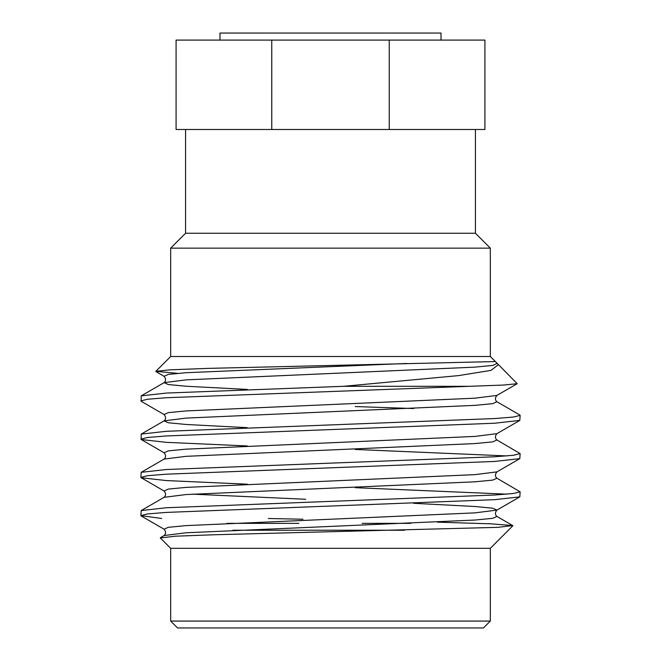 <?xml version="1.0" encoding="UTF-8"?>
<svg xmlns="http://www.w3.org/2000/svg" width="661" height="661" viewBox="0 0 661 661"><rect width="100%" height="100%" fill="white"/><g stroke="black" fill="none" stroke-linecap="round" stroke-linejoin="round"><path stroke-width="0.99" d="M298.846 520.612L301.598 520.612M226.855 523.363L298.846 523.363M362.154 523.363L410.762 523.363M475.433 129.49L475.433 233.25L185.567 233.25L170.67 248.148L170.67 356.51L155.839 371.333L170.191 369.813L208.198 368.375L495.386 361.559L498.444 364.616L491.024 370.375L458.643 375.597L343.604 386.305L469.417 386.305L503.632 385.049L517.191 383.694L498.444 364.616M475.433 233.25L490.33 248.148L170.67 248.148M483.447 627.95L177.553 627.95L170.67 621.067L490.33 621.067L483.447 627.95M490.33 621.067L490.33 548.308L170.67 548.308L160.301 537.938L175.372 536.203L212.743 534.799L497.873 527.346L512.729 525.578L491.206 523.842L437.276 522.14M490.33 248.148L490.33 356.51L170.67 356.51M330.5 501.377L494.725 495.006L513.44 493.494L520.133 491.817L496.915 478.209L492.734 480.101L474.937 481.811L186.063 494.552L164.085 497.32L141.19 510.565L166.275 507.747L330.5 501.377M161.689 518.505L140.867 515.605L147.56 513.928L166.275 512.415L494.725 499.675L519.81 496.857L520.133 491.817M506.937 494.155L355.271 487.678M247.33 427.667L186.063 424.469L168.266 422.759L164.085 420.867L186.063 418.099L474.937 405.358L492.734 403.648L496.915 401.748C494.957 399.996 494.957 397.881 496.915 395.418L474.937 398.186L186.063 410.927L168.266 412.638L164.085 414.538L141.19 401.293L141.19 395.881L166.275 393.064L343.604 386.305M140.867 400.921L147.56 399.244L166.275 397.74L469.417 386.305M247.33 445.96L166.275 442.333L141.19 439.515L141.19 434.112L166.275 431.294L494.725 418.553L513.44 417.041L520.133 415.364L519.81 414.992L496.915 401.748M413.67 408.548L355.271 406.556M140.867 439.152L147.56 437.475L166.275 435.963L494.725 423.222L519.81 420.404L520.133 415.364M330.5 463.146L494.725 456.776L513.44 455.272L520.133 453.595L496.915 439.978L492.734 441.87L474.937 443.581L186.063 456.33L164.085 459.089L141.19 472.334L166.275 469.517L330.5 463.146M247.33 484.191L166.275 480.564L141.19 477.746L140.867 477.374L147.56 475.697L166.275 474.193L494.725 461.444L519.81 458.635L520.133 453.595M506.937 455.925L355.271 449.455M140.867 477.374L141.19 472.334M140.867 515.605L141.19 510.565M177.479 373.358L155.839 371.333M268.349 518.505L302.978 519.232M271.754 40.09L176.082 40.09L176.082 129.49L271.754 129.49L271.754 40.09L484.918 40.09L484.918 129.49L271.754 129.49M389.246 129.49L389.246 40.09M232.879 530.238L404.573 530.238M441.027 40.09L441.027 33.05L219.973 33.05L219.973 40.09M141.19 515.977L164.085 529.221C166.043 531.675 166.043 533.791 164.085 535.542L186.063 532.783L474.937 520.042L492.734 518.331L496.915 516.431L512.729 525.578M247.33 389.436L186.063 386.239L168.266 384.537L164.085 382.636L186.063 379.868L474.937 367.128L492.734 365.417L496.915 363.525M164.085 529.221L168.266 527.321L186.063 525.611L474.937 512.87L496.915 510.102L492.734 508.21L474.937 506.5L413.67 503.302M305.729 499.27L192.326 494.155M164.085 497.32C166.043 495.56 166.043 493.453 164.085 490.991L168.266 489.09L186.063 487.388L474.937 474.639L496.915 471.88C494.957 474.334 494.957 476.449 496.915 478.209M164.085 459.089C166.043 457.329 166.043 455.222 164.085 452.76L168.266 450.868L186.063 449.158L474.937 436.417L496.915 433.649C494.957 436.111 494.957 438.218 496.915 439.978M141.19 395.881L164.085 382.636C166.043 380.876 166.043 378.77 164.085 376.307L168.266 374.415L186.063 372.705L406.879 363.451M490.33 548.308L512.812 525.826M490.33 356.51L495.386 361.559M185.567 129.49L185.567 233.25M170.67 548.308L170.67 621.067M164.085 535.542L160.4 537.682M164.085 414.538C166.043 417 166.043 419.107 164.085 420.867L141.19 434.112M519.81 496.857L496.915 510.102C494.957 512.564 494.957 514.671 496.915 516.431M164.085 490.991L141.19 477.746M496.915 471.88L519.81 458.635M164.085 452.76L141.19 439.515M496.915 433.649L519.81 420.404M496.915 395.418L517.191 383.694M164.085 376.307L155.93 371.589"/></g></svg>
